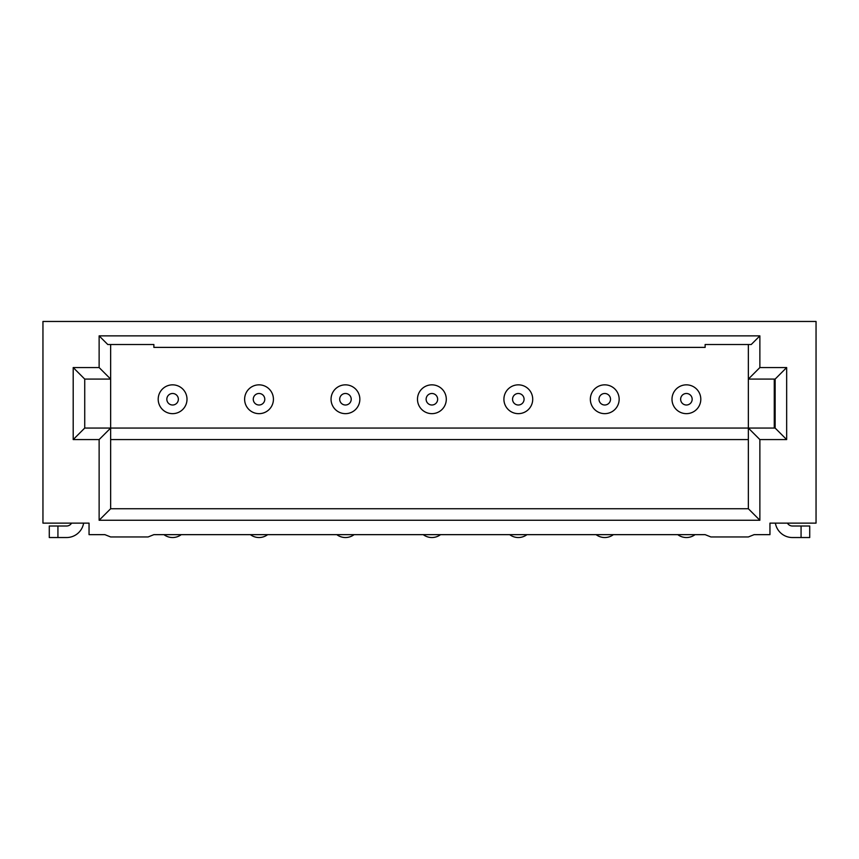 <?xml version="1.0" encoding="UTF-8"?>
<svg xmlns="http://www.w3.org/2000/svg" width="859" height="859" viewBox="0 0 859 859"><rect width="100%" height="100%" fill="white"/><g stroke="black" fill="none" stroke-linecap="round" stroke-linejoin="round"><path stroke-width="1.29" d="M153.868 534.652L705.132 534.652L710.898 536.961L748.35 536.961L754.105 534.652L769.954 534.652L769.954 523.131L816.05 523.131L816.05 321.459L42.95 321.459L42.95 523.131L89.046 523.131L89.046 534.652L104.895 534.652L110.65 536.961L148.102 536.961L153.868 534.652M759.871 520.253L99.129 520.253L99.129 439.583L73.198 439.583L73.198 367.555L99.129 367.555L99.129 335.869L759.871 335.869L759.871 367.555L786.661 367.555L786.661 439.583L759.871 439.583L748.35 428.061L748.35 508.732L759.871 520.253L759.871 439.583M759.871 335.869L751.228 344.513L705.132 344.513L705.132 347.39L153.868 347.39L153.868 344.513L107.772 344.513L99.129 335.869M748.35 508.732L110.65 508.732L110.65 428.061L748.35 428.061L748.35 379.087L759.871 367.555M700.804 399.252A14.41 14.41 0 0 0 686.405 384.843A14.41 14.41 0 0 0 671.996 399.252A14.41 14.41 0 0 0 686.405 413.651A14.41 14.41 0 0 0 700.804 399.252A14.41 14.41 0 0 0 686.405 384.843A14.41 14.41 0 0 0 671.996 399.252A14.41 14.41 0 0 0 686.405 413.651A14.41 14.41 0 0 0 700.804 399.252M619.156 399.252A14.41 14.41 0 0 0 604.747 384.843A14.41 14.41 0 0 0 590.348 399.252A14.41 14.41 0 0 0 604.747 413.651A14.41 14.41 0 0 0 619.156 399.252A14.41 14.41 0 0 0 604.747 384.843A14.41 14.41 0 0 0 590.348 399.252A14.41 14.41 0 0 0 604.747 413.651A14.41 14.41 0 0 0 619.156 399.252M532.72 399.252A14.41 14.41 0 0 0 518.321 384.843A14.41 14.41 0 0 0 503.911 399.252A14.41 14.41 0 0 0 518.321 413.651A14.41 14.41 0 0 0 532.72 399.252A14.41 14.41 0 0 0 518.321 384.843A14.41 14.41 0 0 0 503.911 399.252A14.41 14.41 0 0 0 518.321 413.651A14.41 14.41 0 0 0 532.72 399.252M446.293 399.252A14.41 14.41 0 0 0 431.884 384.843A14.41 14.41 0 0 0 417.485 399.252A14.41 14.41 0 0 0 431.884 413.651A14.41 14.41 0 0 0 446.293 399.252A14.41 14.41 0 0 0 431.884 384.843A14.41 14.41 0 0 0 417.485 399.252A14.41 14.41 0 0 0 431.884 413.651A14.41 14.41 0 0 0 446.293 399.252M359.857 399.252A14.41 14.41 0 0 0 345.458 384.843A14.41 14.41 0 0 0 331.048 399.252A14.41 14.41 0 0 0 345.458 413.651A14.41 14.41 0 0 0 359.857 399.252A14.41 14.41 0 0 0 345.458 384.843A14.41 14.41 0 0 0 331.048 399.252A14.41 14.41 0 0 0 345.458 413.651A14.41 14.41 0 0 0 359.857 399.252M273.43 399.252A14.41 14.41 0 0 0 259.021 384.843A14.41 14.41 0 0 0 244.622 399.252A14.41 14.41 0 0 0 259.021 413.651A14.41 14.41 0 0 0 273.43 399.252A14.41 14.41 0 0 0 259.021 384.843A14.41 14.41 0 0 0 244.622 399.252A14.41 14.41 0 0 0 259.021 413.651A14.41 14.41 0 0 0 273.43 399.252M187.004 399.252A14.41 14.41 0 0 0 172.595 384.843A14.41 14.41 0 0 0 158.196 399.252A14.41 14.41 0 0 0 172.595 413.651A14.41 14.41 0 0 0 187.004 399.252A14.41 14.41 0 0 0 172.595 384.843A14.41 14.41 0 0 0 158.196 399.252A14.41 14.41 0 0 0 172.595 413.651A14.41 14.41 0 0 0 187.004 399.252M748.35 344.513L748.35 379.087L775.14 379.087L775.14 428.061L786.661 439.583M786.661 367.555L775.14 379.087M775.14 428.061L748.35 428.061M99.129 520.253L110.65 508.732M110.65 439.583L748.35 439.583M774.27 379.087L774.27 428.061M775.376 523.131A17.287 17.287 0 0 0 792.428 537.541L809.715 537.541L809.715 526.009L809.715 537.541M809.715 526.009L792.428 526.009A5.766 5.766 0 0 1 787.435 523.131M99.129 367.555L110.65 379.087L110.65 428.061L99.129 439.583M73.198 367.555L84.73 379.087L110.65 379.087L110.65 344.513M73.198 439.583L84.73 428.061L84.73 379.087M110.65 428.061L84.73 428.061M71.565 523.131A5.766 5.766 0 0 1 66.573 526.009L49.285 526.009L49.285 537.541L57.929 537.541L57.929 526.009M57.929 537.541L66.573 537.541A17.287 17.287 0 0 0 83.624 523.131M677.762 534.652A14.41 14.41 180 0 0 695.049 534.652M596.103 534.652A14.41 14.41 180 0 0 613.39 534.652M509.677 534.652A14.41 14.41 180 0 0 526.964 534.652M423.24 534.652A14.41 14.41 180 0 0 440.527 534.652M336.814 534.652A14.41 14.41 180 0 0 354.101 534.652M250.388 534.652A14.41 14.41 180 0 0 267.664 534.652M163.951 534.652A14.41 14.41 180 0 0 181.238 534.652M692.171 399.252A5.766 5.766 0 0 0 686.405 393.486A5.766 5.766 0 0 0 680.639 399.252A5.766 5.766 0 0 0 686.405 405.008A5.766 5.766 0 0 0 692.171 399.252M610.513 399.252A5.766 5.766 0 0 0 604.747 393.486A5.766 5.766 0 0 0 598.981 399.252A5.766 5.766 0 0 0 604.747 405.008A5.766 5.766 0 0 0 610.513 399.252M524.076 399.252A5.766 5.766 0 0 0 518.321 393.486A5.766 5.766 0 0 0 512.555 399.252A5.766 5.766 0 0 0 518.321 405.008A5.766 5.766 0 0 0 524.076 399.252M437.65 399.252A5.766 5.766 0 0 0 431.884 393.486A5.766 5.766 0 0 0 426.128 399.252A5.766 5.766 0 0 0 431.884 405.008A5.766 5.766 0 0 0 437.65 399.252M351.224 399.252A5.766 5.766 0 0 0 345.458 393.486A5.766 5.766 0 0 0 339.692 399.252A5.766 5.766 0 0 0 345.458 405.008A5.766 5.766 0 0 0 351.224 399.252M264.787 399.252A5.766 5.766 0 0 0 259.021 393.486A5.766 5.766 0 0 0 253.265 399.252A5.766 5.766 0 0 0 259.021 405.008A5.766 5.766 0 0 0 264.787 399.252M178.361 399.252A5.766 5.766 0 0 0 172.595 393.486A5.766 5.766 0 0 0 166.829 399.252A5.766 5.766 0 0 0 172.595 405.008A5.766 5.766 0 0 0 178.361 399.252M801.071 526.009L801.071 537.541"/></g></svg>
